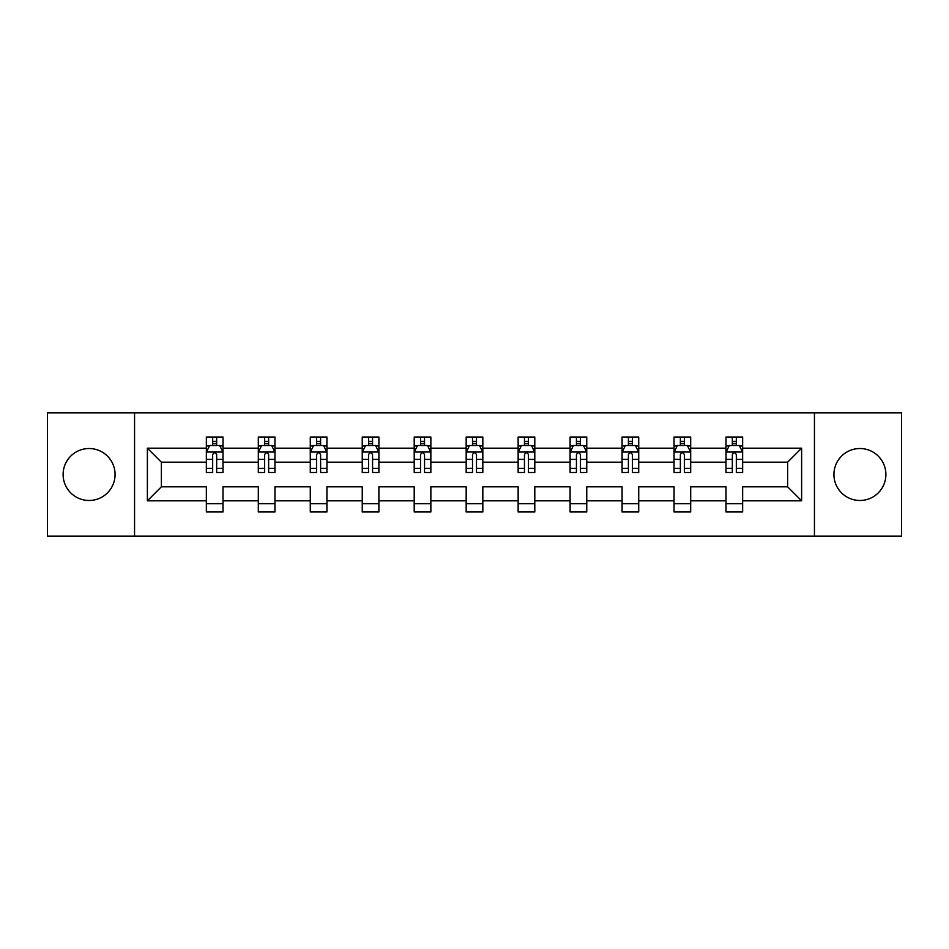 <?xml version="1.0" encoding="UTF-8"?>
<svg xmlns="http://www.w3.org/2000/svg" width="949" height="949" viewBox="0 0 949 949"><rect width="100%" height="100%" fill="white"/><g stroke="black" fill="none" stroke-linecap="round" stroke-linejoin="round"><path stroke-width="1.42" d="M859.913 448.521A25.979 25.979 0 0 0 833.934 474.5A25.979 25.979 0 0 0 859.913 500.479A25.979 25.979 0 0 0 885.891 474.5A25.979 25.979 0 0 0 859.913 448.521M89.087 448.521A25.979 25.979 0 0 0 63.109 474.5A25.979 25.979 0 0 0 89.087 500.479A25.979 25.979 0 0 0 115.066 474.5A25.979 25.979 0 0 0 89.087 448.521M814.444 536.126L901.55 536.126L901.55 412.874L814.444 412.874L814.444 536.126L134.556 536.126L134.556 412.874L47.45 412.874L47.45 536.126L134.556 536.126M742.652 500.811L742.652 486.825L787.623 486.825L801.62 500.811L742.652 500.811L742.652 511.974L725.997 511.974L725.997 500.811L690.694 500.811L690.694 511.974L674.039 511.974L674.039 500.811L638.724 500.811L638.724 511.974L622.069 511.974L622.069 500.811L586.755 500.811L586.755 511.974L570.1 511.974L570.1 500.811L534.797 500.811L534.797 511.974L518.142 511.974L518.142 500.811L482.827 500.811L482.827 511.974L466.173 511.974L466.173 500.811L430.858 500.811L430.858 511.974L414.203 511.974L414.203 500.811L378.9 500.811L378.9 511.974L362.245 511.974L362.245 500.811L326.931 500.811L326.931 511.974L310.276 511.974L310.276 500.811L274.961 500.811L274.961 511.974L258.306 511.974L258.306 500.811L223.003 500.811L223.003 511.974L206.348 511.974L206.348 500.811L147.38 500.811L147.38 448.189L206.348 448.189L206.348 437.026L223.003 437.026L223.003 448.189L258.306 448.189L258.306 437.026L274.961 437.026L274.961 448.189L310.276 448.189L310.276 437.026L326.931 437.026L326.931 448.189L362.245 448.189L362.245 437.026L378.9 437.026L378.9 448.189L414.203 448.189L414.203 437.026L430.858 437.026L430.858 448.189L466.173 448.189L466.173 437.026L482.827 437.026L482.827 448.189L518.142 448.189L518.142 437.026L534.797 437.026L534.797 448.189L570.1 448.189L570.1 437.026L586.755 437.026L586.755 448.189L622.069 448.189L622.069 437.026L638.724 437.026L638.724 448.189L674.039 448.189L674.039 437.026L690.694 437.026L690.694 448.189L725.997 448.189L725.997 437.026L742.652 437.026L742.652 448.189L801.62 448.189L801.62 500.811M814.444 412.874L134.556 412.874M725.997 448.189L725.997 462.175L690.694 462.175L690.694 448.189M690.694 500.811L690.694 486.825L725.997 486.825L725.997 500.811M674.039 448.189L674.039 462.175L638.724 462.175L638.724 448.189M638.724 500.811L638.724 486.825L674.039 486.825L674.039 500.811M622.069 448.189L622.069 462.175L586.755 462.175L586.755 448.189M586.755 500.811L586.755 486.825L622.069 486.825L622.069 500.811M570.1 448.189L570.1 462.175L534.797 462.175L534.797 448.189M534.797 500.811L534.797 486.825L570.1 486.825L570.1 500.811M518.142 448.189L518.142 462.175L482.827 462.175L482.827 448.189M482.827 500.811L482.827 486.825L518.142 486.825L518.142 500.811M466.173 448.189L466.173 462.175L430.858 462.175L430.858 448.189M430.858 500.811L430.858 486.825L466.173 486.825L466.173 500.811M414.203 448.189L414.203 462.175L378.9 462.175L378.9 448.189M378.9 500.811L378.9 486.825L414.203 486.825L414.203 500.811M362.245 448.189L362.245 462.175L326.931 462.175L326.931 448.189M326.931 500.811L326.931 486.825L362.245 486.825L362.245 500.811M310.276 448.189L310.276 462.175L274.961 462.175L274.961 448.189M274.961 500.811L274.961 486.825L310.276 486.825L310.276 500.811M258.306 448.189L258.306 462.175L223.003 462.175L223.003 448.189M223.003 500.811L223.003 486.825L258.306 486.825L258.306 500.811M206.348 448.189L206.348 462.175L161.377 462.175L161.377 486.825L206.348 486.825L206.348 500.811M147.38 448.189L161.377 462.175M787.623 486.825L787.623 462.175L742.652 462.175L742.652 448.189M732.331 445.354L736.329 445.354M680.362 445.354L684.359 445.354M628.392 445.354L632.39 445.354M576.434 445.354L580.432 445.354M524.465 445.354L528.463 445.354M472.507 445.354L476.493 445.354M420.537 445.354L424.535 445.354M368.568 445.354L372.566 445.354M316.61 445.354L320.608 445.354M264.641 445.354L268.638 445.354M212.671 445.354L216.669 445.354M206.348 503.646L223.003 503.646M258.306 503.646L274.961 503.646M310.276 503.646L326.931 503.646M362.245 503.646L378.9 503.646M414.203 503.646L430.858 503.646M466.173 503.646L482.827 503.646M518.142 503.646L534.797 503.646M570.1 503.646L586.755 503.646M622.069 503.646L638.724 503.646M674.039 503.646L690.694 503.646M725.997 503.646L742.652 503.646M161.377 486.825L147.38 500.811M801.62 448.189L787.623 462.175M216.669 441.356L212.671 441.356M209.48 445.923L206.348 445.923L206.348 437.026L212.671 437.026L212.671 445.52M206.348 468.32L206.348 472.507L212.671 472.507L212.671 468.32L206.348 468.32L206.348 462.175M223.003 462.175L223.003 472.507L216.669 472.507L216.669 454.678C215.34 452.115 214.011 452.115 212.671 454.678L212.671 468.32M219.871 445.923L223.003 445.923L223.003 437.026L216.669 437.026L216.669 445.52M223.003 452.187L219.67 445.52L209.682 445.52L206.348 452.187M268.638 441.356L264.641 441.356M261.438 445.923L258.306 445.923L258.306 437.026L264.641 437.026L264.641 445.52M258.306 468.32L258.306 472.507L264.641 472.507L264.641 468.32L258.306 468.32L258.306 462.175M274.961 462.175L274.961 472.507L268.638 472.507L268.638 454.678C267.31 452.115 265.969 452.115 264.641 454.678L264.641 468.32M271.829 445.923L274.961 445.923L274.961 437.026L268.638 437.026L268.638 445.52M274.961 452.187L271.639 445.52L261.639 445.52L258.306 452.187M320.608 441.356L316.61 441.356M313.407 445.923L310.276 445.923L310.276 437.026L316.61 437.026L316.61 445.52M310.276 468.32L310.276 472.507L316.61 472.507L316.61 468.32L310.276 468.32L310.276 462.175M326.931 462.175L326.931 472.507L320.608 472.507L320.608 454.678C319.267 452.115 317.939 452.115 316.61 454.678L316.61 468.32M323.799 445.923L326.931 445.923L326.931 437.026L320.608 437.026L320.608 445.52M326.931 452.187L323.597 445.52L313.609 445.52L310.276 452.187M372.566 441.356L368.568 441.356M365.377 445.923L362.245 445.923L362.245 437.026L368.568 437.026L368.568 445.52M362.245 468.32L362.245 472.507L368.568 472.507L368.568 468.32L362.245 468.32L362.245 462.175M378.9 462.175L378.9 472.507L372.566 472.507L372.566 454.678C371.237 452.115 369.908 452.115 368.568 454.678L368.568 468.32M375.768 445.923L378.9 445.923L378.9 437.026L372.566 437.026L372.566 445.52M378.9 452.187L375.567 445.52L365.567 445.52L362.245 452.187M424.535 441.356L420.537 441.356M417.335 445.923L414.203 445.923L414.203 437.026L420.537 437.026L420.537 445.52M414.203 468.32L414.203 472.507L420.537 472.507L420.537 468.32L414.203 468.32L414.203 462.175M430.858 462.175L430.858 472.507L424.535 472.507L424.535 454.678C423.207 452.115 421.866 452.115 420.537 454.678L420.537 468.32M427.726 445.923L430.858 445.923L430.858 437.026L424.535 437.026L424.535 445.52M430.858 452.187L427.536 445.52L417.536 445.52L414.203 452.187M476.493 441.356L472.507 441.356M469.304 445.923L466.173 445.923L466.173 437.026L472.507 437.026L472.507 445.52M466.173 468.32L466.173 472.507L472.507 472.507L472.507 468.32L466.173 468.32L466.173 462.175M482.827 462.175L482.827 472.507L476.493 472.507L476.493 454.678C475.164 452.115 473.836 452.115 472.507 454.678L472.507 468.32M479.696 445.923L482.827 445.923L482.827 437.026L476.493 437.026L476.493 445.52M482.827 452.187L479.494 445.52L469.506 445.52L466.173 452.187M528.463 441.356L524.465 441.356M521.274 445.923L518.142 445.923L518.142 437.026L524.465 437.026L524.465 445.52M518.142 468.32L518.142 472.507L524.465 472.507L524.465 468.32L518.142 468.32L518.142 462.175M534.797 462.175L534.797 472.507L528.463 472.507L528.463 454.678C527.134 452.115 525.805 452.115 524.465 454.678L524.465 468.32M531.665 445.923L534.797 445.923L534.797 437.026L528.463 437.026L528.463 445.52M534.797 452.187L531.464 445.52L521.464 445.52L518.142 452.187M580.432 441.356L576.434 441.356M573.232 445.923L570.1 445.923L570.1 437.026L576.434 437.026L576.434 445.52M570.1 468.32L570.1 472.507L576.434 472.507L576.434 468.32L570.1 468.32L570.1 462.175M586.755 462.175L586.755 472.507L580.432 472.507L580.432 454.678C579.104 452.115 577.763 452.115 576.434 454.678L576.434 468.32M583.623 445.923L586.755 445.923L586.755 437.026L580.432 437.026L580.432 445.52M586.755 452.187L583.433 445.52L573.433 445.52L570.1 452.187M632.39 441.356L628.392 441.356M625.201 445.923L622.069 445.923L622.069 437.026L628.392 437.026L628.392 445.52M622.069 468.32L622.069 472.507L628.392 472.507L628.392 468.32L622.069 468.32L622.069 462.175M638.724 462.175L638.724 472.507L632.39 472.507L632.39 454.678C631.061 452.115 629.733 452.115 628.392 454.678L628.392 468.32M635.593 445.923L638.724 445.923L638.724 437.026L632.39 437.026L632.39 445.52M638.724 452.187L635.391 445.52L625.403 445.52L622.069 452.187M684.359 441.356L680.362 441.356M677.171 445.923L674.039 445.923L674.039 437.026L680.362 437.026L680.362 445.52M674.039 468.32L674.039 472.507L680.362 472.507L680.362 468.32L674.039 468.32L674.039 462.175M690.694 462.175L690.694 472.507L684.359 472.507L684.359 454.678C683.031 452.115 681.702 452.115 680.362 454.678L680.362 468.32M687.562 445.923L690.694 445.923L690.694 437.026L684.359 437.026L684.359 445.52M690.694 452.187L687.361 445.52L677.361 445.52L674.039 452.187M736.329 441.356L732.331 441.356M729.129 445.923L725.997 445.923L725.997 437.026L732.331 437.026L732.331 445.52M725.997 468.32L725.997 472.507L732.331 472.507L732.331 468.32L725.997 468.32L725.997 462.175M742.652 462.175L742.652 472.507L736.329 472.507L736.329 454.678C735 452.115 733.66 452.115 732.331 454.678L732.331 468.32M739.52 445.923L742.652 445.923L742.652 437.026L736.329 437.026L736.329 445.52M742.652 452.187L739.318 445.52L729.33 445.52L725.997 452.187M222.92 452.021L206.431 452.021M223.003 468.32L216.669 468.32M212.671 459.399L206.348 459.399M223.003 459.399L216.669 459.399M216.669 443.48L212.671 443.48M274.878 452.021L258.389 452.021M274.961 468.32L268.638 468.32M264.641 459.399L258.306 459.399M274.961 459.399L268.638 459.399M268.638 443.48L264.641 443.48M326.847 452.021L310.359 452.021M326.931 468.32L320.608 468.32M316.61 459.399L310.276 459.399M326.931 459.399L320.608 459.399M320.608 443.48L316.61 443.48M378.817 452.021L362.328 452.021M378.9 468.32L372.566 468.32M368.568 459.399L362.245 459.399M378.9 459.399L372.566 459.399M372.566 443.48L368.568 443.48M430.775 452.021L414.286 452.021M430.858 468.32L424.535 468.32M420.537 459.399L414.203 459.399M430.858 459.399L424.535 459.399M424.535 443.48L420.537 443.48M482.744 452.021L466.256 452.021M482.827 468.32L476.493 468.32M472.507 459.399L466.173 459.399M482.827 459.399L476.493 459.399M476.493 443.48L472.507 443.48M534.714 452.021L518.225 452.021M534.797 468.32L528.463 468.32M524.465 459.399L518.142 459.399M534.797 459.399L528.463 459.399M528.463 443.48L524.465 443.48M586.672 452.021L570.183 452.021M586.755 468.32L580.432 468.32M576.434 459.399L570.1 459.399M586.755 459.399L580.432 459.399M580.432 443.48L576.434 443.48M638.641 452.021L622.153 452.021M638.724 468.32L632.39 468.32M628.392 459.399L622.069 459.399M638.724 459.399L632.39 459.399M632.39 443.48L628.392 443.48M690.611 452.021L674.122 452.021M690.694 468.32L684.359 468.32M680.362 459.399L674.039 459.399M690.694 459.399L684.359 459.399M684.359 443.48L680.362 443.48M742.569 452.021L726.08 452.021M742.652 468.32L736.329 468.32M732.331 459.399L725.997 459.399M742.652 459.399L736.329 459.399M736.329 443.48L732.331 443.48"/></g></svg>
